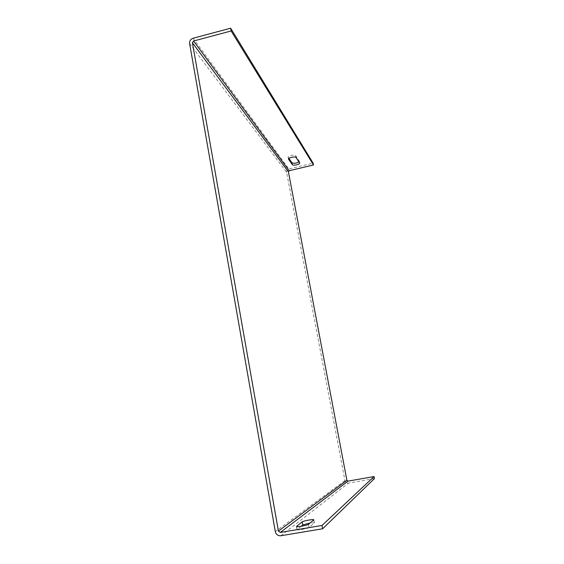 <?xml version="1.0" encoding="UTF-8"?>
<svg xmlns="http://www.w3.org/2000/svg" width="564" height="564" viewBox="0 0 564 564"><rect width="100%" height="100%" fill="white"/><g stroke="black" fill="none" stroke-linecap="round" stroke-linejoin="round"><path stroke-width="0.42" stroke-dasharray="2.82 2.11" d="M189.596 43.513L286.604 172.295L344.942 480.627C345.464 482.417 346.634 483.256 348.439 483.129L280.851 535.744M374.461 478.575L348.439 483.129M286.604 172.295C286.463 170.617 287.203 169.503 288.831 168.946L313.147 163.165M301.098 526.297L297.052 529.674C296.678 530.604 308.141 528.553 309.058 527.523L314.359 522.856L310.045 523.011M298.948 161.889L299.287 161.078L295.663 155.636C294.986 154.268 287.591 155.897 288.148 157.285L288.916 158.428M344.942 480.627L275.295 531.598M193.085 38.26L288.831 168.946M308.48 524.337L309.058 527.523M314.275 522.983L313.718 519.902M296.643 526.621L297.165 529.518M299.632 162.918L299.287 161.078M295.663 155.636L296.022 157.511M288.507 158.963L288.211 157.427M296.488 526.522L297.052 529.674M313.803 519.782L314.359 522.856M299.688 163.038L299.336 161.198M288.5 159.118L288.148 157.285"/><path stroke-width="0.85" d="M322.643 528.764L280.851 535.744C277.953 535.92 276.106 534.538 275.295 531.598L189.596 43.513C189.412 40.946 190.576 39.191 193.085 38.26L230.634 28.2L313.147 163.165L313.499 164.97L289.177 170.744L288.43 171.858L346.895 480.281L348.058 481.12L374.066 476.559L374.461 478.575L322.643 528.764L322.03 525.451L280.273 532.451L278.419 531.076L192.409 42.765L193.572 41.01L231.141 30.971L230.634 28.2M310.045 523.011L302.79 524.915L301.098 526.297M322.03 525.451L374.066 476.559M313.718 519.902L313.803 519.782C314.127 518.943 303.199 520.896 302.233 521.841L296.481 526.487C296.107 527.389 307.556 525.338 308.48 524.337L313.718 519.902M231.141 30.971L313.499 164.97M292.342 164.653C293.033 165.936 300.21 164.357 299.688 163.038L296.022 157.511C295.346 156.157 287.943 157.779 288.507 159.161L292.342 164.653L291.99 162.82C293.872 163.616 296.192 163.306 298.948 161.889M288.916 158.428L291.99 162.82M280.273 532.451L348.058 481.12M346.895 480.281L278.419 531.076M192.409 42.765L288.43 171.858M289.177 170.744L193.572 41.01M302.233 521.841L302.79 524.915"/></g></svg>
